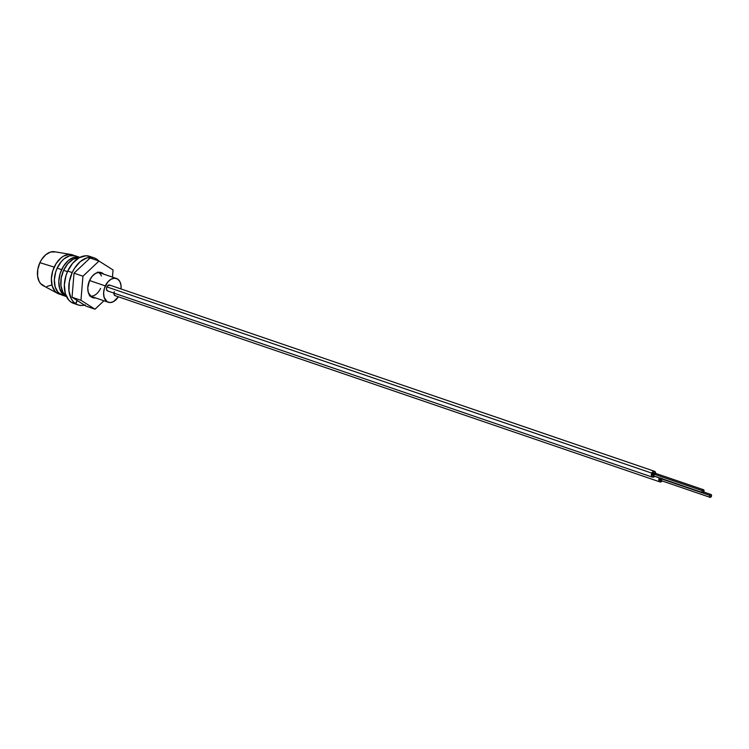 <?xml version="1.0" encoding="UTF-8"?>
<svg xmlns="http://www.w3.org/2000/svg" width="749" height="749" viewBox="0 0 749 749"><rect width="100%" height="100%" fill="white"/><g stroke="black" fill="none" stroke-linecap="round" stroke-linejoin="round"><path stroke-width="1.12" d="M661.826 479.51L660.365 480.324L660.15 478.452L709.687 495.379L660.15 478.452A1.498 0.974 108.9 0 0 660.506 480.399L710.033 497.327A1.498 0.974 -71.1 0 1 709.687 495.379A1.498 0.974 -71.1 0 1 711.007 494.499A1.498 0.974 -71.1 0 1 711.353 496.437A1.498 0.974 -71.1 0 1 710.033 497.327M114.363 291.651A3.108 2.022 108.9 0 0 115.103 295.686L659.981 481.916A3.108 2.022 -71.1 0 1 659.242 477.881L654.617 476.298L659.242 477.881A3.108 2.022 -71.1 0 1 659.289 477.787L658.839 480.184L659.691 481.785L662.182 480.97A3.108 2.022 -71.1 0 1 659.981 481.916M114.007 292.803L114.251 294.919L115.58 295.761M660.318 478.143A1.498 0.974 108.9 0 0 660.15 478.452L660.449 477.974M662.013 478.405L661.994 478.957M709.687 495.379L709.621 496.952L710.67 497.242L711.41 494.864L710.773 494.462L709.687 495.379M654.326 474.754L652.866 475.578L652.651 473.696L702.188 490.623L652.651 473.696A1.498 0.974 108.9 0 0 653.006 475.643L702.543 492.57A1.498 0.974 -71.1 0 1 702.188 490.623A1.498 0.974 -71.1 0 1 703.508 489.743A1.498 0.974 -71.1 0 1 703.863 491.69A1.498 0.974 -71.1 0 1 702.543 492.57M654.495 471.29L109.616 285.06A3.108 2.022 108.9 0 0 106.873 286.895A3.108 2.022 108.9 0 0 107.603 290.94L652.482 477.169A3.108 2.022 -71.1 0 1 651.752 473.125L106.873 286.895L651.752 473.125A3.108 2.022 -71.1 0 1 654.495 471.29A3.108 2.022 -71.1 0 1 655.656 473.387M655.59 474.173L654.776 471.421L653.175 471.467L651.752 473.125L651.349 475.428L652.201 477.029L654.682 476.214A3.108 2.022 -71.1 0 1 652.482 477.169M109.897 285.191L107.491 285.903L106.508 288.056L106.751 290.163L108.081 291.015M703.508 489.743L653.971 472.816A1.498 0.974 108.9 0 0 652.651 473.696L654.111 472.881M654.383 473.181L654.495 474.201M702.188 490.623L702.131 492.205L703.18 492.486L703.92 490.118L703.274 489.706L702.188 490.623M105.319 285.912L89.534 280.519L105.319 285.912A12.564 8.192 -71.1 0 1 116.423 278.478A12.564 8.192 -71.1 0 1 121.02 288.955L121.02 285.509L119.868 281.605L117.574 279.04L114.485 278.197L111.067 279.208L107.856 281.914L104.439 288.215L103.615 292.962L104.111 297.325L107.144 301.716L110.225 302.559L113.642 301.547L118.333 296.801A12.564 8.192 -71.1 0 1 108.296 302.268A12.564 8.192 -71.1 0 1 105.319 285.912M44.594 286.174L40.671 283.684L39.21 281.568L37.572 275.988L37.806 269.359L39.894 262.674L54.2 267.112L39.894 262.674A17.948 11.703 108.9 0 0 42.974 285.528L57.757 293.477A20.71 13.51 -71.1 0 1 54.2 267.112A20.71 13.51 -71.1 0 1 71.08 254.501A20.71 13.51 -71.1 0 1 73.936 255.503M74.385 255.774L69.301 254.379L63.674 256.046L60.931 257.965L56.1 263.611L52.748 270.895L51.381 278.731L52.205 285.921L55.098 291.361L57.196 293.149L60.622 294.432A20.71 13.51 -71.1 0 1 57.757 293.477M100.563 288.402A12.564 8.192 -71.1 0 1 94.954 295.031A12.564 8.192 -71.1 0 1 90.245 296.033M98.334 272.364A12.564 8.192 -71.1 0 1 101.443 276.044M51.775 284.994L46.906 286.446M71.08 254.501L54.527 251.748A17.948 11.703 108.9 0 0 39.894 262.674L41.541 259.631L45.726 254.744L50.558 252.038L55.286 251.917M66.464 296.585A20.71 13.51 -71.1 0 1 61.633 269.649L57.177 268.123A20.71 13.51 108.9 0 0 62.064 295.078L66.521 296.604M74.937 255.709L69.47 255.849L63.899 258.985L61.343 261.532L57.177 268.123L61.633 269.649A20.71 13.51 -71.1 0 1 79.862 257.375L73.926 257.375L68.365 260.502L63.534 266.148L60.173 273.441L58.806 281.268L59.639 288.459L62.532 293.898L67.054 296.763M79.918 257.394L75.462 255.877A20.71 13.51 108.9 0 0 57.177 268.123L55.716 271.915L54.349 279.752L55.173 286.933L58.076 292.372L62.598 295.237M66.605 296.37L62.822 292.129L60.931 285.697L61.203 278.038L63.609 270.333A20.71 13.51 108.9 0 1 79.422 257.609L73.084 259.266L67.785 263.732L63.609 270.333L67.466 271.644L63.609 270.333A20.71 13.51 108.9 0 0 66.258 296.136M94.14 257.881L89.683 256.355A24.857 16.206 108.9 0 0 67.738 271.063L66.006 275.557L64.348 284.863L65.275 293.421L68.646 299.965L71.099 302.156L75.555 303.682A24.857 16.206 -71.1 0 1 72.194 272.58L67.738 271.063A24.857 16.206 108.9 0 0 71.099 302.156L75.555 303.682L77.091 300.452L75.555 303.682L73.102 301.491L71.136 298.542L68.955 290.846L69.32 281.736L72.194 272.58A24.857 16.206 -71.1 0 1 94.14 257.881A24.857 16.206 -71.1 0 1 98.802 260.98M89.74 256.373L85.854 255.784L79.104 257.787L72.737 263.152L67.738 271.063L72.194 272.58L74.469 268.376L80.265 261.607L86.95 257.853L93.503 257.684L96.415 258.976L98.934 261.129M85.255 304.946L81.894 305.498L78.701 305.115L75.789 303.832L77.278 300.574L75.789 303.832L71.333 302.306A24.857 16.206 108.9 0 0 73.608 303.401L78.065 304.927A24.857 16.206 -71.1 0 1 75.789 303.832L71.361 302.24L74.245 303.598M84.497 305.152A24.857 16.206 -71.1 0 1 78.065 304.927M103.839 274.312L102.501 273.16L99.243 272.271L95.647 273.338L92.249 276.203L89.58 280.426A13.257 8.642 -71.1 0 0 92.717 297.671A13.257 8.642 -71.1 0 0 95.544 297.905L91.5 297.091L88.307 292.456L87.773 287.859L89.58 280.426A13.257 8.642 -71.1 0 1 101.284 272.58A13.257 8.642 -71.1 0 1 103.671 274.125M82.942 276.212L80.948 300.293L95.001 309.206L103.924 300.77L95.001 309.206L86.088 306.154L72.035 297.25L86.088 306.154L95.001 309.206L80.948 300.293L72.035 297.25L74.029 273.17L72.035 297.25L80.948 300.293L82.942 276.212L74.029 273.17L82.942 276.212L98.999 261.045L90.086 258.002L74.029 273.17L90.086 258.002L98.999 261.045L82.942 276.212M112.453 277.13L113.052 269.958L98.999 261.045L113.052 269.958L112.453 277.13M711.007 494.499L703.686 491.99M108.296 302.268L89.468 295.836M116.423 278.478L97.595 272.046"/></g></svg>
